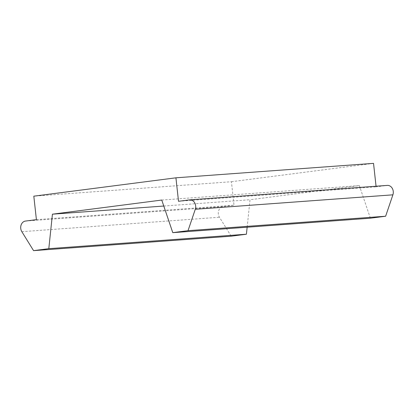 <?xml version="1.0" encoding="UTF-8"?>
<svg xmlns="http://www.w3.org/2000/svg" width="414" height="414" viewBox="0 0 414 414"><rect width="100%" height="100%" fill="white"/><g stroke="black" fill="none" stroke-linecap="round" stroke-linejoin="round"><path stroke-width="0.31" stroke-dasharray="2.07 1.55" d="M231.172 236.187L219.451 217.236A6.712 5.475 85.8 0 1 218.307 212.822A6.712 5.475 85.8 0 1 223.048 206.617L234.013 205.199L231.421 181.72L33.813 196.174M36.406 219.653L234.013 205.199M376.052 186.222L376.119 186.843L387.085 185.425A6.712 5.475 85.8 0 1 387.333 185.4M370.385 218.199L359.357 185.607L250.035 199.729L247.148 227.214M231.421 181.72L373.531 163.359M163.778 206.037L250.035 199.729M178.517 201.292L376.119 186.843M161.755 200.055L359.357 185.607M21.849 231.69L219.451 217.236M25.44 221.071L223.048 206.617M189.477 199.874L387.085 185.425"/><path stroke-width="0.62" d="M376.052 186.222L373.531 163.359L175.924 177.813L178.517 201.292L189.477 199.874A6.712 5.475 85.8 0 1 189.726 199.853A6.712 5.475 85.8 0 1 195.693 207.01A6.712 5.475 85.8 0 1 195.284 209.282L392.891 194.828L385.631 216.232L370.385 218.199L172.778 232.652L188.023 230.681L195.284 209.282M189.726 199.853L387.333 185.4A6.712 5.475 85.8 0 1 393.3 192.562A6.712 5.475 85.8 0 1 392.891 194.828M247.148 227.214L246.413 234.22L231.172 236.187L33.565 250.641L21.849 231.69A6.712 5.475 85.8 0 1 20.7 227.27A6.712 5.475 85.8 0 1 25.44 221.071L36.406 219.653L33.813 196.174L175.924 177.813M385.631 216.232L188.023 230.681M246.413 234.22L48.811 248.669L52.428 214.183L163.778 206.037M33.565 250.641L48.811 248.669M52.428 214.183L161.755 200.055L172.778 232.652"/></g></svg>
